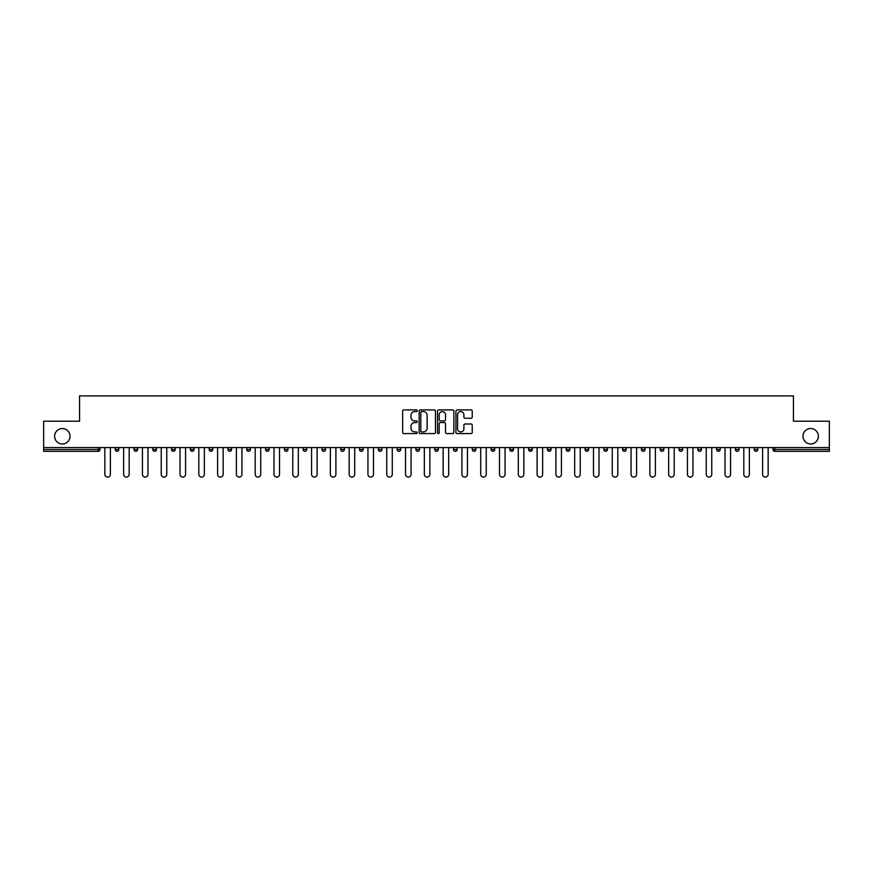 <?xml version="1.0" encoding="UTF-8"?>
<svg xmlns="http://www.w3.org/2000/svg" width="873" height="873" viewBox="0 0 873 873"><rect width="100%" height="100%" fill="white"/><g stroke="black" fill="none" stroke-linecap="round" stroke-linejoin="round"><path stroke-width="1.31" d="M802.964 436.26A7.715 7.715 0 0 0 810.679 443.964A7.715 7.715 0 0 0 818.383 436.26A7.715 7.715 0 0 0 810.679 428.545A7.715 7.715 0 0 0 802.964 436.26M54.617 436.26A7.715 7.715 0 0 0 62.321 443.964A7.715 7.715 0 0 0 70.036 436.26A7.715 7.715 0 0 0 62.321 428.545A7.715 7.715 0 0 0 54.617 436.26M417.229 410.746A0.829 0.829 0 0 0 416.399 409.917L403.839 409.917A1.179 1.179 0 0 0 402.649 411.096L402.649 432.386A1.179 1.179 0 0 0 403.839 433.565L416.399 433.565A0.829 0.829 0 0 0 417.229 432.735A0.829 0.829 0 0 0 416.399 431.917L414.773 431.917A3.787 3.787 0 0 1 410.987 428.13L410.987 426.351A3.787 3.787 0 0 1 414.773 422.576L416.399 422.576A0.829 0.829 0 0 0 417.229 421.746A0.829 0.829 0 0 0 416.399 420.917L414.773 420.917A3.787 3.787 0 0 1 410.987 417.13L410.987 415.362A3.787 3.787 0 0 1 414.773 411.576L416.399 411.576A0.829 0.829 0 0 0 417.229 410.746M471.06 418.254A1.179 1.179 0 0 0 472.238 417.076L472.238 411.096A1.179 1.179 0 0 0 471.06 409.917L457.103 409.917A1.179 1.179 0 0 0 455.924 411.096L455.924 432.386A1.179 1.179 0 0 0 457.103 433.565L471.06 433.565A1.179 1.179 0 0 0 472.238 432.386L472.238 425.173A1.179 1.179 0 0 0 471.06 423.994L465.091 423.994A1.179 1.179 0 0 0 463.901 425.173L463.901 428.752A3.165 3.165 0 0 1 460.737 431.917A3.165 3.165 0 0 1 457.583 428.752L457.583 414.74A3.165 3.165 0 0 1 460.737 411.576A3.165 3.165 0 0 1 463.901 414.74L463.901 417.076A1.179 1.179 0 0 0 465.091 418.254L471.06 418.254M43.65 447.587L43.65 421.201L79.552 421.201L79.552 395.906L793.448 395.906L793.448 421.201L829.35 421.201L829.35 447.587L43.65 447.587L43.65 449.508L98.223 449.508L98.223 447.587M435.463 411.096A1.179 1.179 0 0 0 434.285 409.917L420.328 409.917A1.179 1.179 0 0 0 419.149 411.096L419.149 432.386A1.179 1.179 0 0 0 420.328 433.565L434.285 433.565A1.179 1.179 0 0 0 435.463 432.386L435.463 411.096M438.715 409.917L452.672 409.917A1.179 1.179 0 0 1 453.851 411.096L453.851 432.386A1.179 1.179 0 0 1 452.672 433.565L446.703 433.565A1.179 1.179 0 0 1 445.514 432.386L445.514 423.754A1.179 1.179 0 0 0 444.335 422.576L440.374 422.576A1.179 1.179 0 0 0 439.195 423.754L439.195 432.735A0.829 0.829 0 0 1 438.366 433.565A0.829 0.829 0 0 1 437.537 432.735L437.537 411.096A1.179 1.179 0 0 1 438.715 409.917M100.035 447.587L100.035 449.508A1.811 1.811 0 0 1 98.223 451.319L43.65 451.319L43.65 449.508M829.35 447.587L829.35 451.319L774.777 451.319A1.811 1.811 0 0 1 772.965 449.508L772.965 447.587M115.203 449.508L118.826 449.508A1.811 1.811 0 0 1 117.015 451.319A1.811 1.811 0 0 0 118.826 449.508L118.826 447.587L118.826 449.508A1.811 1.811 0 0 1 117.015 451.319A1.811 1.811 0 0 1 115.203 449.508L115.203 447.587M98.223 451.319A1.811 1.811 0 0 0 100.035 449.508A1.811 1.811 0 0 1 98.223 451.319L98.223 449.508L100.035 449.508M134.006 447.587L134.006 449.508L134.006 447.587M137.618 447.587L137.618 449.508A1.811 1.811 0 0 1 135.806 451.319A1.811 1.811 0 0 1 134.006 449.508A1.811 1.811 0 0 0 135.806 451.319A1.811 1.811 0 0 0 137.618 449.508A1.811 1.811 0 0 1 135.806 451.319A1.811 1.811 0 0 1 134.006 449.508L137.618 449.508M156.409 447.587L156.409 449.508L152.797 449.508A1.811 1.811 0 0 0 154.597 451.319A1.811 1.811 0 0 1 152.797 449.508L152.797 447.587M171.588 447.587L171.588 449.508L171.588 447.587M175.2 447.587L175.2 449.508L175.2 447.587M190.379 447.587L190.379 449.508L190.379 447.587M193.992 447.587L193.992 449.508L193.992 447.587M212.794 447.587L212.794 449.508A1.811 1.811 0 0 1 210.982 451.319A1.811 1.811 0 0 1 209.171 449.508L209.171 447.587M231.585 447.587L231.585 449.508A1.811 1.811 0 0 1 229.774 451.319A1.811 1.811 0 0 1 227.973 449.508L227.973 447.587M250.376 447.587L250.376 449.508A1.811 1.811 0 0 1 248.565 451.319A1.811 1.811 0 0 1 246.764 449.508L246.764 447.587M269.168 447.587L269.168 449.508A1.811 1.811 0 0 1 267.356 451.319A1.811 1.811 0 0 1 265.556 449.508L265.556 447.587M284.347 447.587L284.347 449.508L284.347 447.587M287.959 447.587L287.959 449.508L287.959 447.587M306.75 447.587L306.75 449.508A1.811 1.811 0 0 1 304.95 451.319A1.811 1.811 0 0 1 303.138 449.508L303.138 447.587M321.93 447.587L321.93 449.508L321.93 447.587M325.553 447.587L325.553 449.508L325.553 447.587M344.344 447.587L344.344 449.508L340.732 449.508A1.811 1.811 0 0 0 342.532 451.319A1.811 1.811 0 0 1 340.732 449.508L340.732 447.587M361.324 451.319A1.811 1.811 0 0 0 363.135 449.508L363.135 447.587L363.135 449.508A1.811 1.811 0 0 1 361.324 451.319A1.811 1.811 0 0 1 359.523 449.508L359.523 447.587M381.927 447.587L381.927 449.508A1.811 1.811 0 0 1 380.115 451.319A1.811 1.811 0 0 1 378.315 449.508L378.315 447.587M397.106 447.587L397.106 449.508L397.106 447.587M400.718 447.587L400.718 449.508A1.811 1.811 0 0 1 398.917 451.319A1.811 1.811 0 0 1 397.106 449.508L400.718 449.508A1.811 1.811 0 0 1 398.917 451.319M419.509 447.587L419.509 449.508A1.811 1.811 0 0 1 417.709 451.319A1.811 1.811 0 0 1 415.897 449.508L415.897 447.587M434.689 449.508L438.311 449.508A1.811 1.811 0 0 1 436.5 451.319A1.811 1.811 0 0 0 438.311 449.508L438.311 447.587L438.311 449.508A1.811 1.811 0 0 1 436.5 451.319A1.811 1.811 0 0 1 434.689 449.508L434.689 447.587M457.103 447.587L457.103 449.508A1.811 1.811 0 0 1 455.291 451.319A1.811 1.811 0 0 1 453.491 449.508L453.491 447.587M472.282 447.587L472.282 449.508L472.282 447.587M475.894 447.587L475.894 449.508L475.894 447.587M491.073 447.587L491.073 449.508L491.073 447.587M494.685 447.587L494.685 449.508A1.811 1.811 0 0 1 492.885 451.319A1.811 1.811 0 0 1 491.073 449.508L494.685 449.508A1.811 1.811 0 0 1 492.885 451.319M509.865 447.587L509.865 449.508L509.865 447.587M513.477 447.587L513.477 449.508L513.477 447.587M528.656 447.587L528.656 449.508L528.656 447.587M532.268 447.587L532.268 449.508A1.811 1.811 0 0 1 530.468 451.319A1.811 1.811 0 0 1 528.656 449.508A1.811 1.811 0 0 0 530.468 451.319A1.811 1.811 0 0 0 532.268 449.508A1.811 1.811 0 0 1 530.468 451.319A1.811 1.811 0 0 1 528.656 449.508L532.268 449.508M551.07 447.587L551.07 449.508A1.811 1.811 0 0 1 549.259 451.319A1.811 1.811 0 0 1 547.447 449.508L547.447 447.587M569.862 447.587L569.862 449.508L566.25 449.508A1.811 1.811 0 0 0 568.05 451.319A1.811 1.811 0 0 1 566.25 449.508L566.25 447.587M588.653 447.587L588.653 449.508A1.811 1.811 0 0 1 586.842 451.319A1.811 1.811 0 0 1 585.041 449.508L585.041 447.587M603.832 447.587L603.832 449.508L603.832 447.587M607.444 447.587L607.444 449.508A1.811 1.811 0 0 1 605.644 451.319A1.811 1.811 0 0 1 603.832 449.508A1.811 1.811 0 0 0 605.644 451.319A1.811 1.811 0 0 1 603.832 449.508L607.444 449.508A1.811 1.811 0 0 1 605.644 451.319M626.236 447.587L626.236 449.508A1.811 1.811 0 0 1 624.435 451.319A1.811 1.811 0 0 1 622.624 449.508L622.624 447.587M645.027 447.587L645.027 449.508L641.415 449.508A1.811 1.811 0 0 0 643.226 451.319A1.811 1.811 0 0 1 641.415 449.508L641.415 447.587M663.829 447.587L663.829 449.508A1.811 1.811 0 0 1 662.018 451.319A1.811 1.811 0 0 1 660.206 449.508L660.206 447.587M682.621 447.587L682.621 449.508L679.008 449.508A1.811 1.811 0 0 0 680.809 451.319A1.811 1.811 0 0 1 679.008 449.508L679.008 447.587M701.412 447.587L701.412 449.508A1.811 1.811 0 0 1 699.6 451.319A1.811 1.811 0 0 1 697.8 449.508L697.8 447.587M720.203 447.587L720.203 449.508L716.591 449.508A1.811 1.811 0 0 0 718.403 451.319A1.811 1.811 0 0 1 716.591 449.508L716.591 447.587M738.995 447.587L738.995 449.508A1.811 1.811 0 0 1 737.194 451.319A1.811 1.811 0 0 1 735.382 449.508L735.382 447.587M757.797 447.587L757.797 449.508L754.174 449.508A1.811 1.811 0 0 0 755.985 451.319A1.811 1.811 0 0 1 754.174 449.508L754.174 447.587M156.409 449.508A1.811 1.811 0 0 1 154.597 451.319A1.811 1.811 0 0 0 156.409 449.508A1.811 1.811 0 0 1 154.597 451.319A1.811 1.811 0 0 1 152.797 449.508M173.4 451.319A1.811 1.811 0 0 1 171.588 449.508A1.811 1.811 0 0 0 173.4 451.319A1.811 1.811 0 0 0 175.2 449.508A1.811 1.811 0 0 1 173.4 451.319A1.811 1.811 0 0 1 171.588 449.508L175.2 449.508A1.811 1.811 0 0 1 173.4 451.319M192.191 451.319A1.811 1.811 0 0 1 190.379 449.508A1.811 1.811 0 0 0 192.191 451.319A1.811 1.811 0 0 0 193.992 449.508A1.811 1.811 0 0 1 192.191 451.319A1.811 1.811 0 0 1 190.379 449.508L193.992 449.508A1.811 1.811 0 0 1 192.191 451.319M286.158 451.319A1.811 1.811 0 0 1 284.347 449.508L287.959 449.508A1.811 1.811 0 0 1 286.158 451.319A1.811 1.811 0 0 0 287.959 449.508M323.741 451.319A1.811 1.811 0 0 1 321.93 449.508L325.553 449.508A1.811 1.811 0 0 1 323.741 451.319A1.811 1.811 0 0 0 325.553 449.508M342.532 451.319A1.811 1.811 0 0 0 344.344 449.508A1.811 1.811 0 0 1 342.532 451.319A1.811 1.811 0 0 1 340.732 449.508M474.083 451.319A1.811 1.811 0 0 1 472.282 449.508L475.894 449.508A1.811 1.811 0 0 1 474.083 451.319A1.811 1.811 0 0 0 475.894 449.508A1.811 1.811 0 0 1 474.083 451.319M511.676 451.319A1.811 1.811 0 0 1 509.865 449.508A1.811 1.811 0 0 0 511.676 451.319A1.811 1.811 0 0 0 513.477 449.508A1.811 1.811 0 0 1 511.676 451.319A1.811 1.811 0 0 1 509.865 449.508L513.477 449.508M568.05 451.319A1.811 1.811 0 0 0 569.862 449.508A1.811 1.811 0 0 1 568.05 451.319A1.811 1.811 0 0 1 566.25 449.508M643.226 451.319A1.811 1.811 0 0 0 645.027 449.508A1.811 1.811 0 0 1 643.226 451.319A1.811 1.811 0 0 1 641.415 449.508M682.621 449.508A1.811 1.811 0 0 1 680.809 451.319A1.811 1.811 0 0 0 682.621 449.508A1.811 1.811 0 0 1 680.809 451.319A1.811 1.811 0 0 1 679.008 449.508M718.403 451.319A1.811 1.811 0 0 0 720.203 449.508A1.811 1.811 0 0 1 718.403 451.319A1.811 1.811 0 0 1 716.591 449.508M737.194 451.319A1.811 1.811 0 0 0 738.995 449.508A1.811 1.811 0 0 1 737.194 451.319M755.985 451.319A1.811 1.811 0 0 0 757.797 449.508A1.811 1.811 0 0 1 755.985 451.319A1.811 1.811 0 0 1 754.174 449.508M774.777 447.587L774.777 451.319A1.811 1.811 0 0 1 772.965 449.508L829.35 449.508M421.626 411.576A0.829 0.829 0 0 0 420.808 412.405L420.808 431.087A0.829 0.829 0 0 0 421.626 431.917L423.34 431.917A3.787 3.787 0 0 0 427.126 428.13L427.126 415.362A3.787 3.787 0 0 0 423.34 411.576L421.626 411.576M445.514 414.795A3.165 3.165 0 0 0 442.349 411.63A3.165 3.165 0 0 0 439.195 414.795L439.195 419.727A1.179 1.179 0 0 0 440.374 420.917L444.335 420.917A1.179 1.179 0 0 0 445.514 419.727L445.514 414.795M104.847 447.587L104.847 474.323A2.772 2.772 0 0 0 107.619 477.095A2.772 2.772 0 0 0 110.391 474.323L110.391 447.587M123.639 447.587L123.639 474.323A2.772 2.772 0 0 0 126.41 477.095A2.772 2.772 0 0 0 129.182 474.323L129.182 447.587M142.43 447.587L142.43 474.323A2.772 2.772 0 0 0 145.202 477.095A2.772 2.772 0 0 0 147.974 474.323L147.974 447.587M161.232 447.587L161.232 474.323A2.772 2.772 0 0 0 164.004 477.095A2.772 2.772 0 0 0 166.765 474.323L166.765 447.587M180.024 447.587L180.024 474.323A2.772 2.772 0 0 0 182.795 477.095A2.772 2.772 0 0 0 185.567 474.323L185.567 447.587M198.815 447.587L198.815 474.323A2.772 2.772 0 0 0 201.587 477.095A2.772 2.772 0 0 0 204.358 474.323L204.358 447.587M217.606 447.587L217.606 474.323A2.772 2.772 0 0 0 220.378 477.095A2.772 2.772 0 0 0 223.15 474.323L223.15 447.587M236.397 447.587L236.397 474.323A2.772 2.772 0 0 0 239.169 477.095A2.772 2.772 0 0 0 241.941 474.323L241.941 447.587M255.189 447.587L255.189 474.323A2.772 2.772 0 0 0 257.961 477.095A2.772 2.772 0 0 0 260.732 474.323L260.732 447.587M273.991 447.587L273.991 474.323A2.772 2.772 0 0 0 276.763 477.095A2.772 2.772 0 0 0 279.524 474.323L279.524 447.587M292.782 447.587L292.782 474.323A2.772 2.772 0 0 0 295.554 477.095A2.772 2.772 0 0 0 298.326 474.323L298.326 447.587M311.574 447.587L311.574 474.323A2.772 2.772 0 0 0 314.345 477.095A2.772 2.772 0 0 0 317.117 474.323L317.117 447.587M330.365 447.587L330.365 474.323A2.772 2.772 0 0 0 333.137 477.095A2.772 2.772 0 0 0 335.909 474.323L335.909 447.587M349.156 447.587L349.156 474.323A2.772 2.772 0 0 0 351.928 477.095A2.772 2.772 0 0 0 354.7 474.323L354.7 447.587M367.948 447.587L367.948 474.323A2.772 2.772 0 0 0 370.719 477.095A2.772 2.772 0 0 0 373.491 474.323L373.491 447.587M386.75 447.587L386.75 474.323A2.772 2.772 0 0 0 389.522 477.095A2.772 2.772 0 0 0 392.283 474.323L392.283 447.587M405.541 447.587L405.541 474.323A2.772 2.772 0 0 0 408.313 477.095A2.772 2.772 0 0 0 411.085 474.323L411.085 447.587M424.333 447.587L424.333 474.323A2.772 2.772 0 0 0 427.104 477.095A2.772 2.772 0 0 0 429.876 474.323L429.876 447.587M443.124 447.587L443.124 474.323A2.772 2.772 0 0 0 445.896 477.095A2.772 2.772 0 0 0 448.667 474.323L448.667 447.587M461.915 447.587L461.915 474.323A2.772 2.772 0 0 0 464.687 477.095A2.772 2.772 0 0 0 467.459 474.323L467.459 447.587M480.717 447.587L480.717 474.323A2.772 2.772 0 0 0 483.478 477.095A2.772 2.772 0 0 0 486.25 474.323L486.25 447.587M499.509 447.587L499.509 474.323A2.772 2.772 0 0 0 502.281 477.095A2.772 2.772 0 0 0 505.052 474.323L505.052 447.587M518.3 447.587L518.3 474.323A2.772 2.772 0 0 0 521.072 477.095A2.772 2.772 0 0 0 523.844 474.323L523.844 447.587M537.091 447.587L537.091 474.323A2.772 2.772 0 0 0 539.863 477.095A2.772 2.772 0 0 0 542.635 474.323L542.635 447.587M555.883 447.587L555.883 474.323A2.772 2.772 0 0 0 558.655 477.095A2.772 2.772 0 0 0 561.426 474.323L561.426 447.587M574.674 447.587L574.674 474.323A2.772 2.772 0 0 0 577.446 477.095A2.772 2.772 0 0 0 580.218 474.323L580.218 447.587M593.476 447.587L593.476 474.323A2.772 2.772 0 0 0 596.237 477.095A2.772 2.772 0 0 0 599.009 474.323L599.009 447.587M612.268 447.587L612.268 474.323A2.772 2.772 0 0 0 615.039 477.095A2.772 2.772 0 0 0 617.811 474.323L617.811 447.587M631.059 447.587L631.059 474.323A2.772 2.772 0 0 0 633.831 477.095A2.772 2.772 0 0 0 636.603 474.323L636.603 447.587M649.85 447.587L649.85 474.323A2.772 2.772 0 0 0 652.622 477.095A2.772 2.772 0 0 0 655.394 474.323L655.394 447.587M668.642 447.587L668.642 474.323A2.772 2.772 0 0 0 671.413 477.095A2.772 2.772 0 0 0 674.185 474.323L674.185 447.587M687.433 447.587L687.433 474.323A2.772 2.772 0 0 0 690.205 477.095A2.772 2.772 0 0 0 692.976 474.323L692.976 447.587M706.235 447.587L706.235 474.323A2.772 2.772 0 0 0 708.996 477.095A2.772 2.772 0 0 0 711.768 474.323L711.768 447.587M725.027 447.587L725.027 474.323A2.772 2.772 0 0 0 727.798 477.095A2.772 2.772 0 0 0 730.57 474.323L730.57 447.587M743.818 447.587L743.818 474.323A2.772 2.772 0 0 0 746.59 477.095A2.772 2.772 0 0 0 749.361 474.323L749.361 447.587M762.609 447.587L762.609 474.323A2.772 2.772 0 0 0 765.381 477.095A2.772 2.772 0 0 0 768.153 474.323L768.153 447.587M210.982 451.319A1.811 1.811 0 0 0 212.794 449.508L209.171 449.508M229.774 451.319A1.811 1.811 0 0 0 231.585 449.508L227.973 449.508M248.565 451.319A1.811 1.811 0 0 0 250.376 449.508L246.764 449.508M267.356 451.319A1.811 1.811 0 0 0 269.168 449.508L265.556 449.508M304.95 451.319A1.811 1.811 0 0 0 306.75 449.508L303.138 449.508M363.135 449.508L359.523 449.508M380.115 451.319A1.811 1.811 0 0 0 381.927 449.508L378.315 449.508M417.709 451.319A1.811 1.811 0 0 0 419.509 449.508L415.897 449.508M455.291 451.319A1.811 1.811 0 0 0 457.103 449.508L453.491 449.508M549.259 451.319A1.811 1.811 0 0 0 551.07 449.508L547.447 449.508M586.842 451.319A1.811 1.811 0 0 0 588.653 449.508L585.041 449.508M624.435 451.319A1.811 1.811 0 0 0 626.236 449.508L622.624 449.508M662.018 451.319A1.811 1.811 0 0 0 663.829 449.508L660.206 449.508M699.6 451.319A1.811 1.811 0 0 0 701.412 449.508L697.8 449.508M738.995 449.508L735.382 449.508M774.777 451.319A1.811 1.811 0 0 1 772.965 449.508"/></g></svg>
